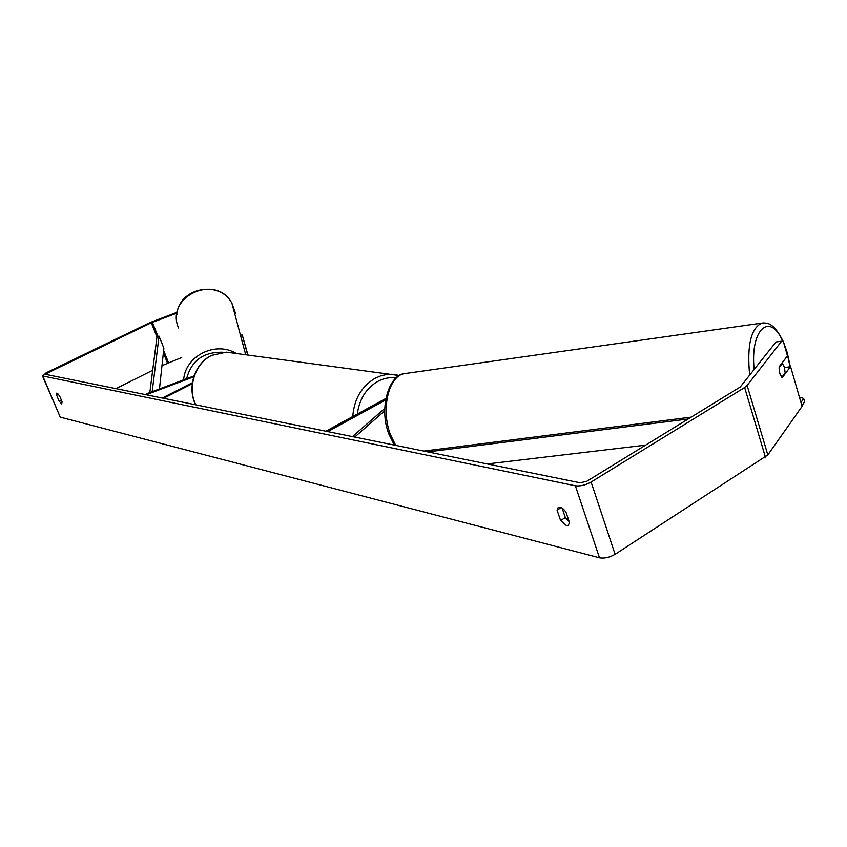 <?xml version="1.0" encoding="UTF-8"?>
<svg xmlns="http://www.w3.org/2000/svg" width="847" height="847" viewBox="0 0 847 847"><rect width="100%" height="100%" fill="white"/><g stroke="black" fill="none" stroke-linecap="round" stroke-linejoin="round"><path stroke-width="1.27" d="M194.09 375.877L146.182 393.961L146.192 394.766L193.783 376.799M192.407 382.696L162.285 398.026L163.609 398.291L192.269 383.702M384.782 410.753L355.666 436.237L352.479 436.607L384.803 408.381M385.565 400.028L327.821 431.61L325.894 431.218L385.84 398.461M355.666 436.237L356.079 437.338M784.438 367.291L785.148 372.881L781.845 377.286L779.801 373.442L779.081 367.82L782.406 363.448L784.438 367.291M782.406 363.448L781.622 363.543M569.502 522.62L568.326 525.331L566.378 525.532L560.587 520.503L557.072 510.138L558.258 507.374C560.576 506.548 563.149 508.158 565.976 512.191L569.502 522.62M61.64 403.881L62.127 401.891L59.534 395.75L56.738 393.082L56.58 395.073L59.163 401.182L61.64 403.881M177.118 313.03L151.306 322.792L47.432 373.072L45.982 374.438L580.216 482.811L586.939 481.202L740.214 387.015L776.011 341.966L781.654 341.214L783.369 341.68L787.466 355.867L779.155 366.793C778.975 372.024 780.034 375.634 782.3 377.603L790.569 366.571L802.077 406.359L767.827 454.934L615.102 554.309C609.607 557.453 604.398 558.618 599.496 557.802L60.253 417.148L42.414 375.814M569.184 521.688L565.32 517.559L562.09 508.052M177.277 312.204L149.877 322.633L46.151 372.818L42.773 375.983L575.357 485.786C580.248 486.379 585.499 485.119 591.1 482.038L744.64 387.503L747.118 385.449L781.654 341.214M784.566 367.767L790.569 366.571M181.724 357.498L161.989 365.66M152.693 370.298L115.944 388.625M58.432 394.151L56.58 395.073M61.376 400.091L59.163 401.182M561.243 507.565L557.072 510.138M565.32 517.559L560.587 520.503M247.959 355.052L242.253 334.988L247.716 355.02M242.253 334.988L241.416 335.105M800.944 402.473L803.708 398.577L804.65 401.838L801.897 405.745M803.708 398.577L801.336 397.423L799.547 397.624M151.306 322.792L156.97 336.915L149.824 392.585M156.97 336.915L159.045 336.153L163.873 348.202L159.458 388.942M159.045 336.153L152.185 391.695M645.636 445.141L487.205 463.944M688.166 419L427.851 451.906M691.194 417.137L423.796 451.08M784.311 344.93L787.064 352.998L790.039 366.635M395.697 445.384L390.425 434.564C380.642 409.429 388.667 375.835 404.411 373.643L406.211 373.389M754.201 369.694C749.796 329.292 770.082 311.325 782.85 341.532M763.422 322.919L761.739 323.131C750.834 328.424 746.821 345.851 749.701 375.422M575.357 485.786L599.496 557.802M42.773 375.983L60.253 417.148M747.118 385.449L767.827 454.934M47.432 373.072L48.194 374.882M163.376 352.86L167.42 362.95M152.365 322.336L158.05 336.524M163.63 350.457L168.458 362.495M591.1 482.038L615.102 554.309M744.64 387.503L765.413 457.084M235.466 313.115L231.93 303.3C215.943 272.978 164.826 296.598 178.558 327.98M183.672 379.805C185.038 356.005 215.657 340.685 236.281 353.485M222.549 352.236C203.375 351.876 191.401 360.684 186.615 378.694M231.602 352.86L226.329 352.151L211.761 355.38C195.001 363.257 187.071 387.788 195.848 404.834M352.744 416.544C354.131 399.085 361.595 386.317 375.115 378.26L380.854 375.803L386.793 374.49L391.579 374.279L398.291 375.263M396.068 377.921C389.821 377.084 383.744 378.228 377.826 381.362C366.179 388.212 359.35 399.106 357.339 414.035M790.304 366.603L787.234 352.543L783.401 341.807M394.31 445.099L388.995 434.32M388.942 434.172C378.62 408.889 388.741 374.829 404.411 373.643L761.739 323.131C766.609 322.94 773.12 321.257 783.348 341.669M245.704 354.745L231.93 303.3C219.458 279.372 178.484 287.874 176.864 314.798M399.339 375.56L226.329 352.151L211.506 355.412C194.619 363.405 186.838 387.788 195.657 404.792"/></g></svg>
